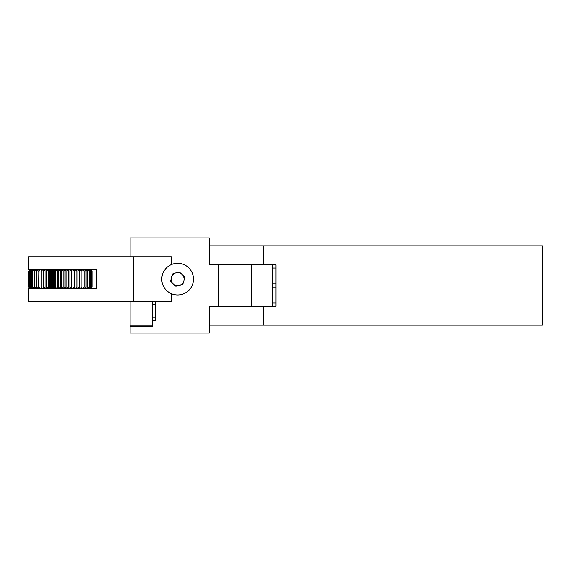 <?xml version="1.0" encoding="UTF-8"?>
<svg xmlns="http://www.w3.org/2000/svg" width="571" height="571" viewBox="0 0 571 571"><rect width="100%" height="100%" fill="white"/><g stroke="black" fill="none" stroke-linecap="round" stroke-linejoin="round"><path stroke-width="0.86" d="M152.264 301.36L152.264 325.948L130.06 325.948L130.06 301.36M152.264 325.948L152.264 326.74L130.06 326.74L130.06 333.086L209.364 333.086L209.364 306.12L272.81 306.12L272.81 264.88L209.364 264.88L209.364 237.914L130.06 237.914L130.06 256.95M173.784 294.536A15.86 15.86 0 0 1 166.254 268.12A15.86 15.86 0 0 1 192.898 274.808A15.86 15.86 0 0 1 173.784 294.536M182.906 284.251L180.757 284.865A6.502 6.502 0 0 1 178.009 285.65L175.861 286.264L174.255 284.708A6.502 6.502 0 0 1 172.206 282.716L170.601 281.16L171.143 278.998A6.502 6.502 0 0 1 171.835 276.228L172.385 274.059L174.533 273.445A6.502 6.502 0 0 1 177.281 272.66L179.43 272.053L181.036 273.609A6.502 6.502 0 0 1 183.084 275.593L184.69 277.149L184.148 279.319A6.502 6.502 0 0 1 183.448 282.088L182.906 284.251M177.281 272.66A6.502 6.502 0 0 1 181.036 273.609M183.084 275.593A6.502 6.502 0 0 1 184.148 279.319M183.448 282.088A6.502 6.502 0 0 1 180.757 284.865M178.009 285.65A6.502 6.502 0 0 1 174.255 284.708M172.206 282.716A6.502 6.502 0 0 1 171.143 278.998M171.835 276.228A6.502 6.502 0 0 1 174.533 273.445M171.3 293.694L171.3 301.36L155.44 301.36L155.44 320.395L152.264 320.395M131.908 325.948L131.908 326.74M152.264 256.95L171.3 256.95L171.3 264.616M209.364 245.844L263.295 245.844L263.295 264.851L209.364 264.851M209.364 306.149L263.295 306.149L263.295 325.156L209.364 325.156M263.295 245.844L542.45 245.844L542.45 325.156L263.295 325.156M263.295 264.851L275.986 264.851L275.986 306.149L263.295 306.149M91.981 287.02L90.304 288.64L91.981 287.02L91.981 271.225L90.368 269.605L96.756 269.605L96.756 288.705L71.946 288.705M171.3 256.95L133.236 256.95L133.236 301.36L155.44 301.36M133.236 256.95L28.55 256.95L28.55 269.605L96.756 269.605L96.756 288.705L28.55 288.705L28.55 301.36L133.236 301.36M52.446 287.02L53.781 288.362L54.73 288.362L55.544 287.02L57.021 288.64L48.813 288.64L49.427 287.02L50.855 288.362L51.783 288.362L52.446 287.02L52.446 271.225L51.783 269.883L50.855 269.883L49.427 271.225L48.813 269.605M55.544 287.02L55.544 271.225L54.73 269.883L53.781 269.883L52.446 271.225M65.001 287.02L65.986 288.64L63.524 288.64L65.001 287.02L65.001 271.225L63.524 269.605M68.099 287.02L68.898 288.64L66.486 288.64L68.099 287.02L68.099 271.225L66.486 269.605M71.118 287.02L71.725 288.64L69.384 288.64L71.118 287.02L71.118 271.225L69.384 269.605M74.03 287.02L74.444 288.64L72.196 288.64L74.03 287.02L74.03 271.225L72.196 269.605M76.807 287.02L77.014 288.64L74.887 288.64L76.807 287.02L76.807 271.225L74.887 269.605M79.419 287.02L79.419 288.64L77.435 288.64L79.419 287.02L79.419 271.225L77.435 269.605M81.846 287.02L81.639 288.64L79.812 288.64L81.846 287.02L81.846 271.225L79.812 269.605M84.051 287.02L83.644 288.64L81.996 288.64L84.051 287.02L84.051 271.225L81.996 269.605M86.021 287.02L85.414 288.64L83.958 288.64L86.021 287.02L86.021 271.225L83.958 269.605M87.741 287.02L86.935 288.64L85.693 288.64L87.741 287.02L87.741 271.225L85.693 269.605M89.183 287.02L88.191 288.64L87.17 288.64L89.183 287.02L89.183 271.225L87.17 269.605M90.339 287.02L89.176 288.64L88.384 288.64L90.339 287.02L90.339 271.225L88.384 269.605M91.196 287.02L89.868 288.64L89.312 288.64L91.196 287.02L91.196 271.225L89.312 269.605M91.738 287.02L89.954 288.64L91.738 287.02L91.738 271.225L89.954 269.605M90.368 288.64L91.01 287.998M28.564 287.02L30.242 288.64L28.564 287.02L28.564 271.225L30.177 269.605M28.8 287.02L30.591 288.64L28.8 287.02L28.8 271.225L30.277 269.605M29.349 287.02L31.234 288.64L30.677 288.64L29.349 287.02L29.349 271.225L30.677 269.605M30.206 287.02L32.162 288.64L31.369 288.64L30.206 287.02L30.206 271.225L31.369 269.605M31.362 287.02L33.375 288.64L32.347 288.64L31.362 287.02L31.362 271.225L32.347 269.605M32.804 287.02L34.852 288.64L33.61 288.64L32.804 287.02L32.804 271.225L33.61 269.605M34.524 287.02L36.587 288.64L35.131 288.64L34.524 287.02L34.524 271.225L35.131 269.605M36.494 287.02L38.55 288.64L36.901 288.64L36.494 287.02L36.494 271.225L36.901 269.605M38.7 287.02L40.734 288.64L38.907 288.64L38.7 287.02L38.907 269.605M41.119 287.02L43.111 288.64L41.119 288.64L41.119 269.605M43.731 287.02L45.659 288.64L43.532 288.64L43.532 269.605M46.508 287.02L48.349 288.64L46.101 288.64L46.508 287.02L46.508 271.225L46.101 269.605M58.692 287.02L60.019 288.64L57.528 288.64L58.692 287.02L58.692 271.225L57.528 269.605M60.526 288.64L61.854 287.02L63.017 288.64L60.269 288.64L60.269 269.605M60.019 269.605L58.692 271.225M57.021 269.605L55.544 271.225M48.349 269.605L46.508 271.225M45.659 269.605L43.731 271.225M43.111 269.605L41.119 271.225M40.734 269.605L38.7 271.225M38.55 269.605L36.494 271.225M36.587 269.605L34.524 271.225M34.852 269.605L32.804 271.225M33.375 269.605L31.362 271.225M32.162 269.605L30.206 271.225M31.234 269.605L29.349 271.225M30.591 269.605L28.8 271.225M30.242 269.605L28.564 271.225M91.981 271.225L90.304 269.605M90.268 269.605L91.738 271.225M89.868 269.605L91.196 271.225M89.176 269.605L90.339 271.225M88.191 269.605L89.183 271.225M86.935 269.605L87.741 271.225M85.414 269.605L86.021 271.225M83.644 269.605L84.051 271.225M81.639 269.605L81.846 271.225M79.419 269.605L79.419 271.225M77.014 269.605L76.807 271.225M74.444 269.605L74.03 271.225M71.725 269.605L71.118 271.225M68.898 269.605L68.099 271.225M65.986 269.605L65.001 271.225M63.017 269.605L61.854 271.225L60.526 269.605M61.854 287.02L61.854 271.225M63.524 288.64L63.017 288.64M63.238 288.64L63.238 269.605M66.486 288.64L65.986 288.64M66.179 288.64L66.179 269.605M69.384 288.64L68.898 288.64M69.055 288.64L69.055 269.605M72.196 288.64L71.725 288.64M71.846 288.64L71.846 269.605M74.887 288.64L74.444 288.64M74.523 288.64L74.523 269.605M77.435 288.64L77.014 288.64M77.056 288.64L77.056 269.605M38.907 288.64L38.55 288.64M41.119 288.64L40.734 288.64M43.532 288.64L43.111 288.64M43.489 288.64L43.489 269.605M46.101 288.64L45.659 288.64M46.023 288.64L46.023 269.605M48.813 288.64L48.349 288.64M48.699 288.64L48.699 269.605M49.427 287.02L49.427 271.225M57.528 288.64L57.021 288.64M57.307 288.64L57.307 269.605M79.812 288.64L79.419 288.64M81.996 288.64L81.639 288.64M218.208 264.88L218.208 306.12M251.854 306.12L251.854 264.88M51.783 288.362L51.783 269.883M50.855 269.883L50.855 288.362M54.73 288.362L54.73 269.883M53.781 269.883L53.781 288.362M275.986 287.085L272.81 287.085M275.986 302.944L272.81 302.944M275.986 268.056L272.81 268.056M275.986 283.915L272.81 283.915M152.264 317.219L155.44 317.219M152.264 304.536L155.44 304.536M30.177 288.64L29.528 287.998L30.177 288.64M90.368 269.605L91.01 270.254"/></g></svg>
